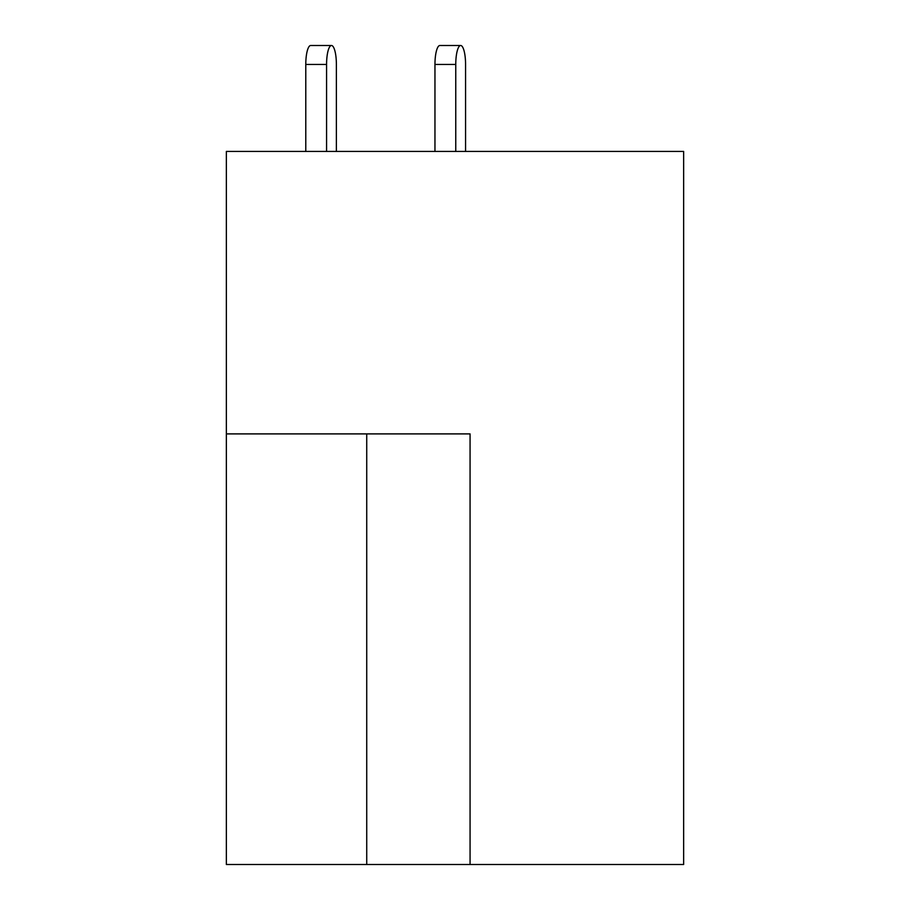 <?xml version="1.0" encoding="UTF-8"?>
<svg xmlns="http://www.w3.org/2000/svg" width="910" height="910" viewBox="0 0 910 910"><rect width="100%" height="100%" fill="white"/><g stroke="black" fill="none" stroke-linecap="round" stroke-linejoin="round"><path stroke-width="1.36" d="M470.072 864.5L683.649 864.5L683.649 151.424L226.351 151.424L226.351 864.5L470.072 864.5L470.072 433.899L226.351 433.899M465.567 151.424L465.567 64.451A18.951 4.903 90 0 0 460.665 45.5A18.951 4.903 90 0 0 455.762 64.451L455.762 151.424M336.382 64.451L336.382 151.424L336.382 64.451A18.951 4.903 90 0 0 331.479 45.5A18.951 4.903 90 0 0 326.576 64.451L326.576 151.424M455.762 64.451L434.957 64.451A18.951 4.903 -90 0 1 439.86 45.5L460.665 45.5M434.957 64.451L434.957 151.424M326.576 64.451L305.783 64.451A18.951 4.903 -90 0 1 310.685 45.5L331.479 45.5M305.783 64.451L305.783 151.424M366.73 433.899L366.73 864.5"/></g></svg>
